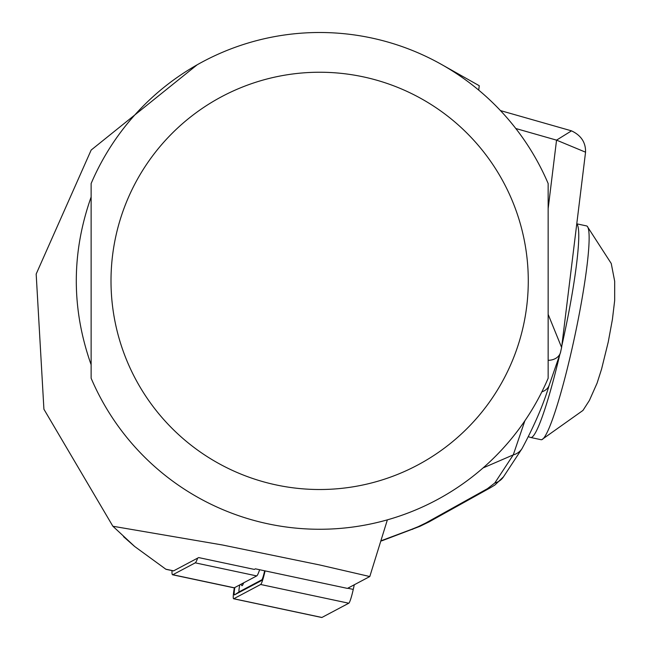 <?xml version="1.0" encoding="UTF-8"?>
<svg xmlns="http://www.w3.org/2000/svg" width="650" height="650" viewBox="0 0 650 650"><rect width="100%" height="100%" fill="white"/><g stroke="black" fill="none" stroke-linecap="round" stroke-linejoin="round"><path stroke-width="0.97" d="M576.769 223.828L586.536 225.908A109.289 11.424 102 0 1 587.153 226.224A109.289 11.424 102 0 1 583.952 287.243A109.289 11.424 102 0 1 560.519 394.062A109.289 11.424 102 0 1 541.783 439.66A109.289 11.424 102 0 1 541.092 439.709L530.725 437.499A109.289 11.424 102 0 0 550.144 391.852A109.289 11.424 102 0 0 559.764 354.681M425.88 522.949A15.892 11.952 60.9 0 0 429.057 521.885L490.644 487.606A15.892 11.952 60.9 0 1 487.468 488.67L425.88 522.949L418.161 526.695A15.892 8.263 66.6 0 0 419.924 526.329L429.057 521.885M319.646 32.5A248.381 248.381 0 0 0 91.13 183.536L91.13 378.227A248.381 248.381 0 0 0 548.153 378.227L548.153 183.536A248.381 248.381 0 0 0 319.646 32.5M197.178 64.789L91.163 150.053L36.172 274.032L43.916 409.224L112.881 526.248L222.414 544.984L319.646 564.956L369.793 576.542L347.441 588.396L255.409 568.831L254.321 569.408L198.656 557.578L173.615 570.854A21.263 2.226 102 0 1 173.404 570.895A21.263 2.226 102 0 1 173.233 570.773M387.376 519.846L369.793 576.542M91.13 364.739C71.354 308.831 71.354 252.923 91.13 197.015L91.13 364.739M478.717 90.123L479.253 85.719L442.106 64.789M173.404 570.895L165.977 569.311L134.729 546.536L112.881 526.248M123.541 536.673L134.249 546.138M571.504 130.853L556.546 140.14L585.553 152.181C585.796 142.488 581.116 135.379 571.504 130.853L500.459 110.589M585.553 152.181L561.616 347.466L560.365 352.95A15.892 12.106 19.1 0 1 548.153 360.311A15.892 12.114 19.1 0 0 560.365 352.95A15.892 12.106 19.1 0 0 560.804 351.033L561.616 347.466L548.153 314.373M524.883 420.761L513.264 454.886A15.892 15.267 33.3 0 0 521.999 448.663L521.999 448.663A15.892 15.267 33.3 0 0 522.007 448.654C534.56 425.23 543.619 404.097 549.177 385.247L549.177 385.247A15.892 12.114 19.1 0 1 541.848 391.852M483.007 467.968L513.264 454.886L494.772 483.023A15.892 15.267 33.3 0 0 503.506 476.799L521.999 448.663M418.161 526.695L411.539 529.36A15.892 5.135 69.5 0 0 412.563 529.287A15.892 5.135 69.5 0 0 413.4 528.645M411.539 529.36L381.55 540.597A15.892 5.135 69.5 0 0 382.582 540.524A15.892 5.135 69.5 0 0 383.402 539.906M172.014 570.594A25.236 2.641 -78 0 0 172.575 574.779A25.236 2.641 -78 0 0 172.827 574.73L195.244 562.851A25.236 2.641 -78 0 0 197.657 558.106M259.626 569.733A25.236 2.641 102 0 1 256.709 575.916L234.293 587.795A25.236 2.641 102 0 1 234.049 587.844A25.236 2.641 102 0 1 233.846 587.706M243.709 582.806L242.978 584.399A15.892 1.666 102 0 1 241.832 585.593L240.971 584.253M239.761 584.894A7.946 0.829 -78 0 0 239.216 591.801L262.039 579.694M234.341 587.771A15.892 1.666 -78 0 0 233.618 598.764A15.892 1.666 -78 0 0 233.773 598.739L260.642 584.488A15.892 1.666 -78 0 0 265.078 570.887M234.837 587.511A11.919 1.243 -78 0 0 234.561 594.856L261.43 580.613A11.919 1.243 -78 0 0 261.454 580.596A11.919 1.243 -78 0 0 264.664 570.798M321.628 617.411A15.892 1.666 -78 0 0 321.758 617.5A15.892 1.666 -78 0 0 321.912 617.467L348.782 603.224A15.892 1.666 -78 0 0 353.267 589.404L354.299 584.764M576.745 223.998A109.289 11.424 102 0 1 561.827 345.719M319.646 72.239A208.642 208.642 0 0 0 111.004 280.881A208.642 208.642 0 0 0 319.646 489.515A208.642 208.642 0 0 0 528.279 280.881A208.642 208.642 0 0 0 319.646 72.239M319.646 529.262A248.381 248.381 0 0 0 548.153 378.227M173.615 570.854L165.791 569.189M515.799 128.513L556.546 140.14L548.153 208.634M380.851 541.028A15.892 6.427 77.8 0 0 381.55 540.597L380.941 540.727M494.772 483.023L487.468 488.67M172.827 574.73L234.293 587.795M195.244 562.851L256.709 575.916M242.978 584.399L242.328 583.538M347.75 588.234L353.267 589.404M260.642 584.488L348.782 603.224M233.773 598.739L321.912 617.467M239.216 591.801L234.561 594.856M587.153 226.224L611.244 263.494L614.689 281.296L614.681 300.422L612.414 319.402L608.246 342.006L601.591 369.013L597.09 383.134L589.396 400.441L582.961 410.434L541.783 439.66M560.365 352.95L549.177 385.247M503.506 476.799L494.902 485.014L490.644 487.606M419.924 526.329L382.582 540.524A15.892 15.892 0 0 1 380.835 541.068M528.637 436.784L530.725 437.499M172.575 574.779L234.049 587.844M233.618 598.764L321.758 617.5"/></g></svg>
